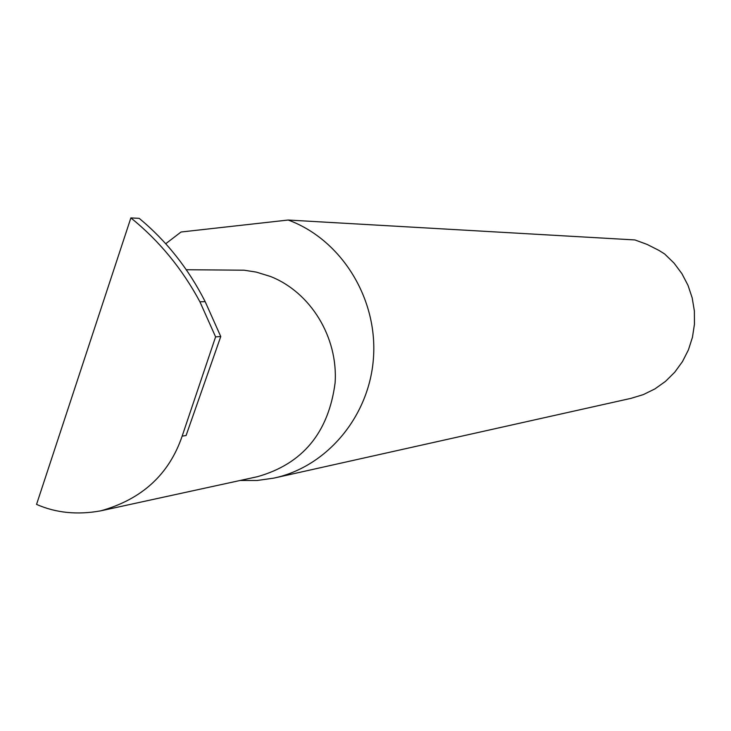 <?xml version="1.0" encoding="UTF-8"?>
<svg xmlns="http://www.w3.org/2000/svg" width="731" height="731" viewBox="0 0 731 731"><rect width="100%" height="100%" fill="white"/><g stroke="black" fill="none" stroke-linecap="round" stroke-linejoin="round"><path stroke-width="1.1" d="M87.729 348.952L91.731 336.808M186.268 269.721L243.999 270.196L256.234 272.087L270.516 276.492C310.684 292.309 338.225 337.393 335.1 382.934C328.539 432.661 302.643 463.92 257.413 476.703L100.668 510.859C141.942 499.319 169.099 474.41 182.147 436.151L215.599 336.863L199.919 301.802L205.173 301.647C188.479 268.716 166.485 240.947 139.192 218.341L130.876 217.911C159.148 240.746 182.165 268.716 199.919 301.802M240.133 480.468L257.056 480.495L273.842 478.12L630.999 398.349L643.335 394.603L654.949 388.892L665.521 381.354L674.777 372.17L682.48 361.58L688.428 349.857L692.449 337.293L694.45 324.217L694.368 310.977L692.202 297.919L688.017 285.373L681.922 273.677L674.073 263.133L664.68 254.004L659.088 250.486L647.072 244.401L634.919 239.942L288.197 220.031L181.023 232.01L165.727 243.734M273.842 478.12C327.26 466.789 369.84 415.747 373.523 357.103C377.443 298.476 341.788 240.727 290.116 220.762L288.197 220.031M130.876 217.911L36.55 504.399C55.903 512.924 77.276 515.072 100.668 510.859M215.599 336.863L220.762 336.525L205.173 301.647M220.762 336.525L186.085 435.512L182.147 436.151"/></g></svg>
